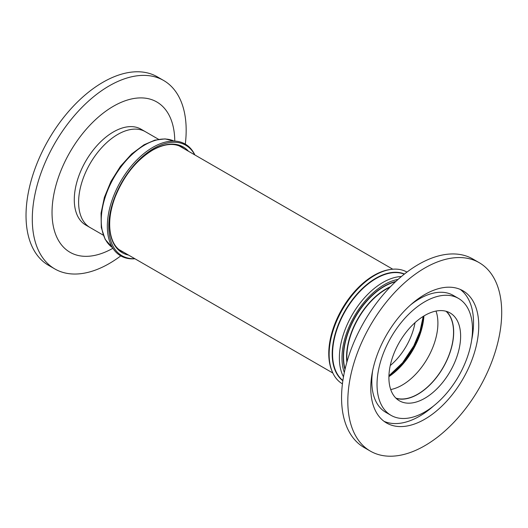 <?xml version="1.0" encoding="UTF-8"?>
<svg xmlns="http://www.w3.org/2000/svg" width="528" height="528" viewBox="0 0 528 528"><rect width="100%" height="100%" fill="white"/><g stroke="black" fill="none" stroke-linecap="round" stroke-linejoin="round"><path stroke-width="0.79" d="M158.558 139.306L145.398 131.71A55.328 31.944 120 0 0 117.883 134.356A55.328 31.944 120 0 1 145.398 131.71L141.068 129.208A55.328 31.944 120 0 0 113.401 131.947A55.328 31.944 120 0 0 77.26 180.701A55.328 31.944 120 0 0 85.741 225.034L103.231 235.138M174.768 141.088A86.783 50.107 120 0 0 113.401 106.26A86.783 50.107 120 0 0 52.034 212.249A86.783 50.107 120 0 0 112.88 248.279M185.302 144.118A108.808 62.819 120 0 0 163.634 80.48A108.808 62.819 120 0 0 109.23 85.866A108.808 62.819 120 0 0 38.148 181.751A108.808 62.819 120 0 0 54.826 268.943A108.808 62.819 120 0 0 109.23 263.558A108.808 62.819 120 0 0 120.773 255.889M163.634 80.48L157.377 76.864A108.808 62.819 120 0 0 102.967 82.256A108.808 62.819 120 0 0 31.885 178.141A108.808 62.819 120 0 0 48.563 265.333L54.826 268.943M390.251 365.554A46.108 26.618 120 0 0 415.015 322.661M342.434 383.863A64.528 37.257 -60 0 1 332.145 371.428A64.528 37.257 -60 0 1 340.27 313.46A64.528 37.257 -60 0 1 391.05 269.399A64.528 37.257 -60 0 1 406.963 272.098M332.145 371.428L331.729 370.412A63.789 36.828 -60 0 1 339.761 313.104A63.789 36.828 -60 0 1 389.961 269.551L391.05 269.399M436.016 311.065A50.53 29.172 -60 0 1 429.191 355.245A50.53 29.172 -60 0 1 390.713 389.539M446.028 311.263A50.53 29.172 -60 0 1 444.84 364.28A50.53 29.172 -60 0 1 395.888 398.112M194.885 154.955A64.528 37.257 120 0 0 153.14 147.173A64.528 37.257 120 0 0 108.286 215.035A64.528 37.257 120 0 0 134.944 258.773M117.883 134.356A55.328 31.944 120 0 0 81.616 183.104A55.328 31.944 120 0 0 90.07 227.535A55.328 31.944 120 0 1 81.616 183.104A55.328 31.944 120 0 1 117.883 134.356M194.753 154.876A63.789 36.828 120 0 0 154.044 148.295A63.789 36.828 120 0 0 109.844 214.533A63.789 36.828 120 0 0 134.818 258.694M433.693 405.867A76.349 44.081 -60 0 1 390.02 423.113A76.349 44.081 -60 0 1 384.067 421.344M395.234 426.122A76.349 44.081 -60 0 1 386.588 423.007A76.349 44.081 -60 0 1 382.853 341.781A76.349 44.081 -60 0 1 454.291 287.648A76.349 44.081 -60 0 1 462.937 290.763A76.349 44.081 -60 0 1 466.673 371.983A76.349 44.081 -60 0 1 395.234 426.122M450.866 295.673A67.498 38.973 -60 0 1 458.509 298.426A67.498 38.973 -60 0 1 461.815 370.234A67.498 38.973 -60 0 1 398.66 418.097A67.498 38.973 -60 0 1 391.01 415.338A67.498 38.973 -60 0 1 387.71 343.53A67.498 38.973 -60 0 1 450.866 295.673M410.619 304.887A67.498 38.973 -60 0 1 445.652 292.664A67.498 38.973 -60 0 1 453.295 295.416L458.509 298.426M446.411 311.375A50.714 29.284 -60 0 1 444.048 365.983A50.714 29.284 -60 0 1 398.211 398.871A50.714 29.284 -60 0 1 396.172 398.389M405.148 402.877A50.714 29.284 -60 0 1 399.406 400.805A50.714 29.284 -60 0 1 396.924 346.85A50.714 29.284 -60 0 1 444.378 310.893A50.714 29.284 -60 0 1 450.12 312.959A50.714 29.284 -60 0 1 452.602 366.914A50.714 29.284 -60 0 1 405.148 402.877M370.359 451.117L364.096 447.5A108.808 62.819 -60 0 1 358.776 331.749A108.808 62.819 -60 0 1 460.588 254.595A108.808 62.819 -60 0 1 472.91 259.037L479.167 262.654A108.808 62.819 -60 0 1 484.493 378.404A108.808 62.819 -60 0 1 382.681 455.558A108.808 62.819 -60 0 1 370.359 451.117A108.808 62.819 -60 0 1 365.033 335.359A108.808 62.819 -60 0 1 466.844 258.212A108.808 62.819 -60 0 1 479.167 262.654M391.01 415.338L385.796 412.328A67.498 38.973 -60 0 1 372.662 370.63M460.238 289.41A76.349 44.081 -60 0 1 471.649 340.124M342.85 380.747A61.783 35.673 -60 0 1 342.857 314.728A61.783 35.673 -60 0 1 404.474 274.019M342.89 380.497A61.598 35.561 -60 0 1 343.187 314.899A61.598 35.561 -60 0 1 404.276 274.171M343.484 376.84A61.598 35.561 -60 0 1 349.998 318.826A61.598 35.561 -60 0 1 401.405 276.52M344.322 372.537A59.756 34.498 -60 0 1 352.288 320.001A59.756 34.498 -60 0 1 398.092 279.391M345.094 369.046A57.651 33.284 -60 0 1 353.483 320.516A57.651 33.284 -60 0 1 395.459 281.807M344.975 369.567A57.902 33.429 -60 0 1 353.272 320.417A57.902 33.429 -60 0 1 395.855 281.444M346.85 362.274A55.44 32.01 -60 0 1 356.129 321.862A55.44 32.01 -60 0 1 390.469 286.717M347.048 361.588A55.328 31.944 -60 0 1 356.38 321.994A55.328 31.944 -60 0 1 389.974 287.225M423.925 315.968A53.849 31.093 -60 0 1 414.751 346.639A53.849 31.093 -60 0 1 388.912 376.616M423.304 316.351A54.43 31.429 -60 0 1 414.117 346.216A54.43 31.429 -60 0 1 388.931 375.883M413.827 345.866A56.641 32.703 -60 0 1 388.931 375.797L402.587 362.756L413.813 345.847L420.044 331.016L423.225 316.397A56.641 32.703 -60 0 1 413.827 345.866M112.464 247.619L105.164 239.362L101.29 227.542L101.053 213.167L104.379 197.353L110.992 181.361L120.338 166.485L131.657 153.952L144.052 144.771L154.829 140.151L165.092 138.897L173.989 141.062A61.598 35.561 120 0 0 144.976 144.857A61.598 35.561 120 0 0 105.039 197.683A61.598 35.561 120 0 0 112.457 247.612M183.935 148.632A60.119 34.709 120 0 0 181.678 147.114C173.903 142.765 164.248 143.755 152.704 150.091C136.574 159.938 124.166 175.309 115.493 196.192C105.6 220.658 108.814 244.603 121.552 251.249A60.119 34.709 120 0 0 124.001 252.45M188.496 151.265A61.043 35.244 120 0 0 152.909 149.899A61.043 35.244 120 0 0 111.5 208.956A61.043 35.244 120 0 0 128.561 255.083M119.368 249.777L332.851 373.025M179.302 145.959L392.786 269.214"/></g></svg>
